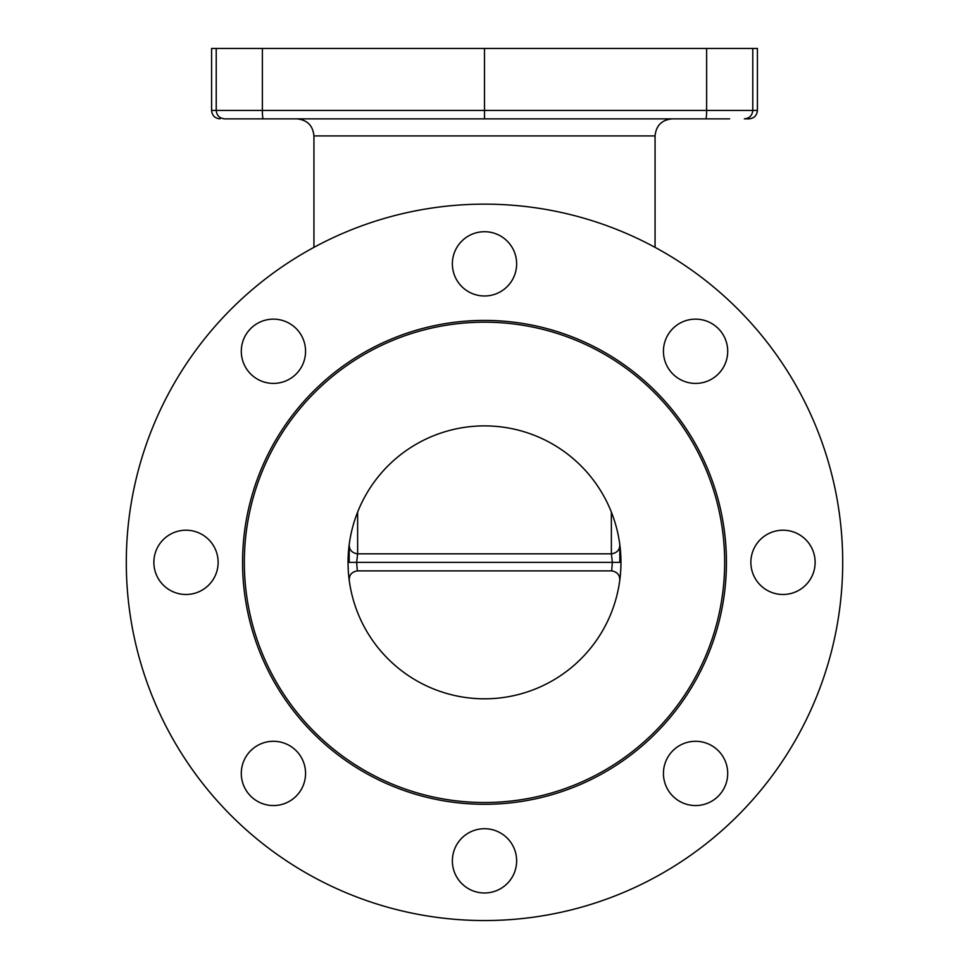 <?xml version="1.0" encoding="UTF-8"?>
<svg xmlns="http://www.w3.org/2000/svg" width="969" height="969" viewBox="0 0 969 969"><rect width="100%" height="100%" fill="white"/><g stroke="black" fill="none" stroke-linecap="round" stroke-linejoin="round"><path stroke-width="1.45" d="M484.5 698.806A136.459 136.459 0 0 1 348.041 562.347A136.459 136.459 0 0 1 484.5 425.888A136.459 136.459 0 0 1 620.959 562.347A136.459 136.459 0 0 1 484.5 698.806M348.343 553.311L348.089 558.75M348.089 565.969L348.343 571.444M484.5 204.144A358.203 358.203 0 0 0 126.297 562.347A358.203 358.203 0 0 0 484.5 920.55A358.203 358.203 0 0 0 842.703 562.347A358.203 358.203 0 0 0 484.5 204.144M484.5 320.412A241.935 241.935 0 0 0 242.565 562.347A241.935 241.935 0 0 0 484.5 804.294A241.935 241.935 0 0 0 726.435 562.347A241.935 241.935 0 0 0 484.5 320.412M815.135 562.347A32.134 32.134 0 0 0 783 530.213A32.134 32.134 0 0 0 750.866 562.347A32.134 32.134 0 0 0 783 594.481A32.134 32.134 0 0 0 815.135 562.347M727.707 351.275A32.134 32.134 0 0 0 695.572 319.14A32.134 32.134 0 0 0 663.438 351.275A32.134 32.134 0 0 0 695.572 383.409A32.134 32.134 0 0 0 727.707 351.275M516.634 263.847A32.134 32.134 0 0 0 484.5 231.712A32.134 32.134 0 0 0 452.366 263.847A32.134 32.134 0 0 0 484.5 295.981A32.134 32.134 0 0 0 516.634 263.847M305.562 351.275A32.134 32.134 0 0 0 273.428 319.14A32.134 32.134 0 0 0 241.293 351.275A32.134 32.134 0 0 0 273.428 383.409A32.134 32.134 0 0 0 305.562 351.275M218.134 562.347A32.134 32.134 0 0 0 186 530.213A32.134 32.134 0 0 0 153.865 562.347A32.134 32.134 0 0 0 186 594.481A32.134 32.134 0 0 0 218.134 562.347M305.562 773.419A32.134 32.134 0 0 0 273.428 741.285A32.134 32.134 0 0 0 241.293 773.419A32.134 32.134 0 0 0 273.428 805.554A32.134 32.134 0 0 0 305.562 773.419M516.634 860.847A32.134 32.134 0 0 0 484.5 828.713A32.134 32.134 0 0 0 452.366 860.847A32.134 32.134 0 0 0 484.5 892.982A32.134 32.134 0 0 0 516.634 860.847M727.707 773.419A32.134 32.134 0 0 0 695.572 741.285A32.134 32.134 0 0 0 663.438 773.419A32.134 32.134 0 0 0 695.572 805.554A32.134 32.134 0 0 0 727.707 773.419M620.657 571.444L620.923 565.617M620.923 559.089L620.657 553.311M611.778 570.886A8.455 8.455 0 0 0 611.366 570.874L611.669 570.886C617.338 571.904 620.027 575.101 619.748 580.455A8.455 8.455 0 0 0 619.675 577.778M752.78 48.45L752.78 110.405L757.419 110.405L757.419 48.45L484.5 48.45L484.5 118.86L239.428 118.86M262.369 48.45L262.369 110.405L211.581 110.405L211.581 48.45L484.5 48.45M357.634 512.092L357.634 553.82A8.455 8.455 0 0 1 357.222 553.808A8.455 8.455 0 0 0 357.634 553.82L356.64 562.347L357.331 570.886C351.662 571.904 348.973 575.101 349.252 580.455A8.455 8.455 0 0 1 349.324 577.778M357.222 570.886A8.455 8.455 0 0 1 357.634 570.874L611.366 570.874M611.669 570.886L612.36 562.347L611.366 553.82L611.366 512.092M348.041 562.347L620.959 562.347M619.748 544.239A8.455 8.455 0 0 1 619.821 545.365A8.455 8.455 0 0 0 619.748 544.239C620.027 549.593 617.338 552.79 611.669 553.82M357.634 553.82L611.366 553.82A8.455 8.455 0 0 0 611.778 553.808A8.455 8.455 0 0 1 611.366 553.82M357.331 553.82C351.662 552.79 348.973 549.593 349.252 544.239A8.455 8.455 0 0 0 349.324 546.916A8.455 8.455 0 0 1 349.179 545.365L349.179 562.347M619.821 545.365A8.455 8.455 0 0 1 619.675 546.916A8.455 8.455 0 0 0 619.821 545.365M729.572 118.86L484.5 118.86M744.313 118.86L748.952 118.86L744.313 118.86C749.449 118.363 752.271 115.541 752.78 110.405L262.369 110.405A8.455 0.836 -90 0 0 263.193 118.86L224.687 118.86C219.503 118.315 216.681 115.493 216.22 110.405L216.22 48.45M705.807 118.86L673.625 118.86L705.807 118.86A8.455 0.836 -90 0 0 706.631 110.405L706.631 48.45M244.333 562.347A240.167 240.167 0 0 1 484.5 322.18A240.167 240.167 0 0 1 724.667 562.347A240.167 240.167 0 0 1 484.5 802.514A240.167 240.167 0 0 1 244.333 562.347M349.252 544.239A8.455 8.455 0 0 0 349.179 545.365M313.932 247.374L313.932 135.914L655.068 135.914L655.068 247.374M619.821 544.808L619.821 562.347M620.875 567.156L620.935 564.891M620.863 557.393L620.935 559.634M348.137 557.357L348.065 559.658M348.15 567.628L348.077 565.363M313.932 135.914C312.914 125.558 307.234 119.877 296.865 118.86M655.068 135.914C656.086 125.558 661.766 119.877 672.135 118.86M211.581 110.405C212.09 115.541 214.9 118.363 220.048 118.86M757.419 110.405C756.91 115.541 754.1 118.363 748.952 118.86"/></g></svg>
